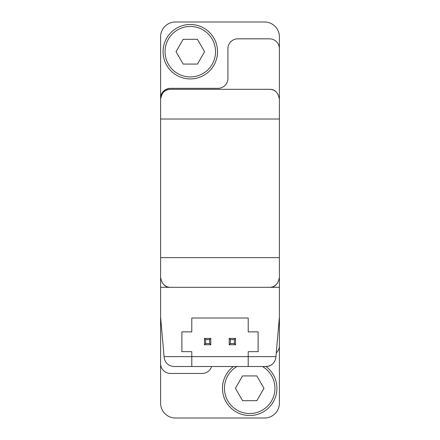 <?xml version="1.0" encoding="UTF-8"?>
<svg xmlns="http://www.w3.org/2000/svg" width="440" height="440" viewBox="0 0 440 440"><rect width="100%" height="100%" fill="white"/><g stroke="black" fill="none" stroke-linecap="round" stroke-linejoin="round"><path stroke-width="0.66" d="M164.065 356.62L191.785 356.62L191.785 351.67L181.885 351.67L181.885 331.87L191.785 331.87L191.785 318.01L248.215 318.01L248.215 331.87L258.115 331.87L258.115 351.67L248.215 351.67L248.215 356.62L191.785 356.62L191.785 366.52L174.004 366.52C168.399 366.036 165.11 363.022 164.142 357.484L160.6 317.02L160.6 403.15A14.85 14.85 0 0 0 175.45 418L264.55 418A14.85 14.85 0 0 0 279.4 403.15L279.4 317.02L275.935 356.62L248.215 356.62L248.215 366.52L191.785 366.52M279.4 48.73A9.9 9.9 0 0 0 269.5 38.83L237.82 38.83A9.9 9.9 0 0 0 227.92 48.73L227.92 78.43A9.9 9.9 0 0 1 218.02 88.33L170.5 88.33A9.9 9.9 0 0 0 160.6 98.23L160.6 36.85A14.85 14.85 0 0 1 175.45 22L264.55 22A14.85 14.85 0 0 1 279.4 36.85L279.4 277.42C278.113 284.163 274.813 287.463 269.5 287.32L279.4 287.32L279.4 317.02M160.6 98.23L160.6 287.32L269.5 287.32A9.9 9.9 0 0 0 275.919 284.961M160.6 287.32L160.6 317.02M274.973 360.806C273.081 364.441 270.089 366.344 265.997 366.52L248.215 366.52M265.997 366.52C271.601 366.036 274.89 363.022 275.858 357.484L275.935 356.62M279.4 287.32L279.4 277.42M275.919 91.68A9.9 9.9 0 0 0 269.5 89.32L170.5 89.32A9.9 9.9 0 0 0 164.082 91.68M160.6 363.55A9.9 9.9 0 0 0 170.5 373.45L202.18 373.45A9.9 9.9 0 0 0 211.624 366.52M164.082 284.961A9.9 9.9 0 0 0 170.5 287.32C165.187 287.463 161.887 284.163 160.6 277.42M276.254 352.968A9.9 9.9 0 0 0 279.4 345.73M160.6 99.22C161.887 92.477 165.187 89.177 170.5 89.32M279.4 99.22C278.113 92.477 274.813 89.177 269.5 89.32M262.466 366.52A25.245 25.245 0 0 1 269.005 404.569A25.245 25.245 0 0 1 230.395 404.569A25.245 25.245 0 0 1 236.935 366.52M263.989 388.3L256.845 375.925L242.556 375.925L235.411 388.3L242.556 400.675L256.845 400.675L263.989 388.3M266.035 366.52A27.225 27.225 0 0 1 269.841 406.62A27.225 27.225 0 0 1 229.559 406.62A27.225 27.225 0 0 1 233.365 366.52M190.3 26.455A25.245 25.245 0 0 1 212.163 64.323A25.245 25.245 0 0 1 168.438 64.323A25.245 25.245 0 0 1 190.3 26.455M204.589 51.7L197.445 39.325L183.156 39.325L176.011 51.7L183.156 64.075L197.445 64.075L204.589 51.7M190.3 24.475A27.225 27.225 0 0 1 213.879 65.312A27.225 27.225 0 0 1 166.722 65.312A27.225 27.225 0 0 1 190.3 24.475M204.457 338.404L210.793 338.404L210.793 344.74L204.457 344.74L204.457 338.404L205.645 339.592L205.645 343.552L209.605 343.552L209.605 339.592L205.645 339.592M229.207 338.404L235.543 338.404L235.543 344.74L229.207 344.74L229.207 338.404L230.395 339.592L230.395 343.552L234.355 343.552L234.355 339.592L230.395 339.592M210.793 338.404L209.605 339.592M204.457 344.74L205.645 343.552M209.605 343.552L210.793 344.74M235.543 344.74L234.355 343.552M235.543 338.404L234.355 339.592M230.395 343.552L229.207 344.74M279.4 257.62L160.6 257.62M279.4 119.02L160.6 119.02"/></g></svg>
